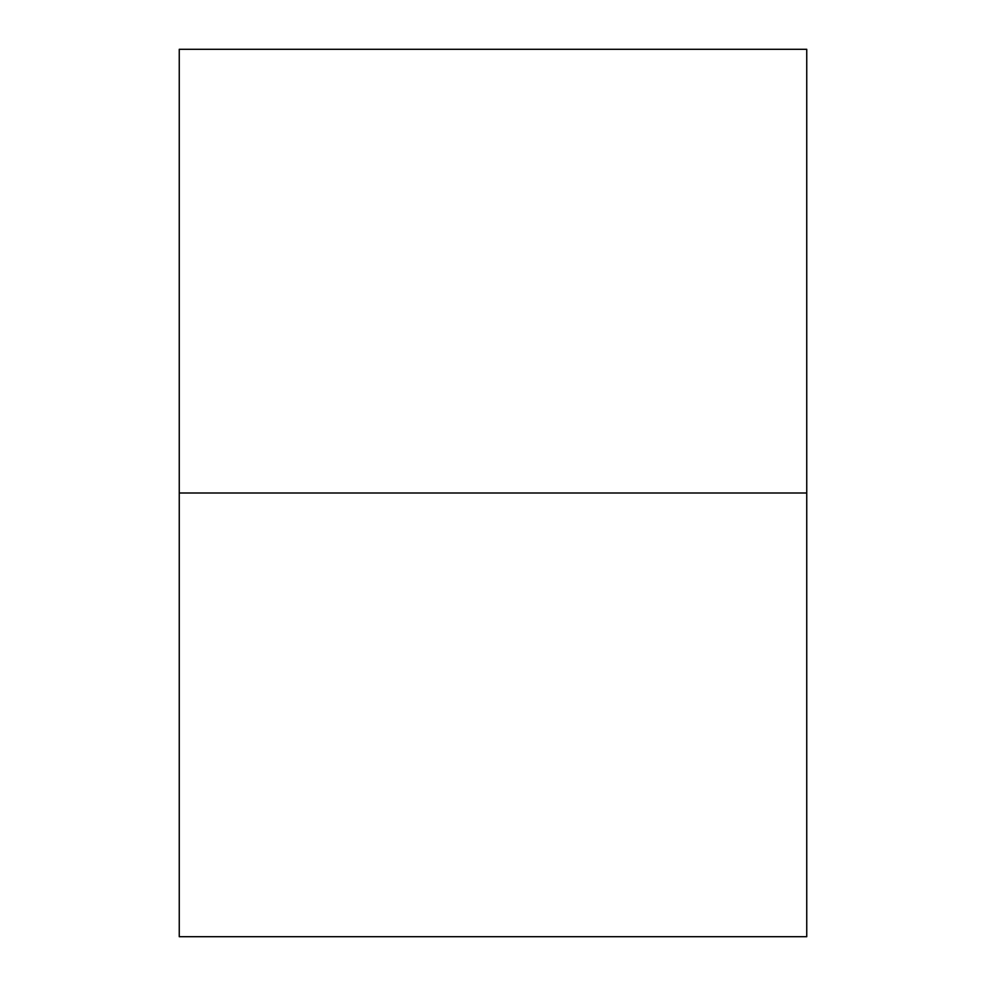 <?xml version="1.0" encoding="UTF-8"?>
<svg xmlns="http://www.w3.org/2000/svg" width="986" height="986" viewBox="0 0 986 986"><rect width="100%" height="100%" fill="white"/><g stroke="black" fill="none" stroke-linecap="round" stroke-linejoin="round"><path stroke-width="1.48" d="M179.255 49.3L806.745 49.3L806.745 493L179.255 493L179.255 49.3L806.745 49.3L806.745 493L179.255 493L806.745 493L806.745 936.7L179.255 936.7L806.745 936.7L806.745 493L179.255 493L179.255 49.3M179.255 936.7L179.255 493L179.255 936.7"/></g></svg>
